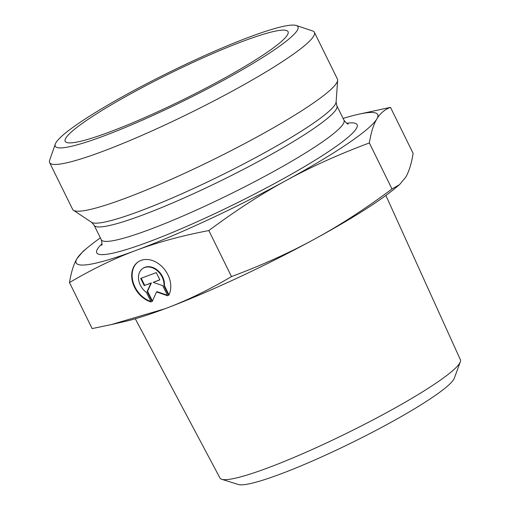 <?xml version="1.0" encoding="UTF-8"?>
<svg xmlns="http://www.w3.org/2000/svg" width="510" height="510" viewBox="0 0 510 510"><rect width="100%" height="100%" fill="white"/><g stroke="black" fill="none" stroke-linecap="round" stroke-linejoin="round"><path stroke-width="0.76" d="M151.145 301.984A23.243 17.601 55.9 0 1 132.957 283.401A23.243 17.601 55.9 0 1 138.191 261.859A23.243 17.601 55.9 0 1 163.149 267.839A23.243 17.601 55.9 0 1 168.67 295.443L163.965 285.874A15.185 11.5 -124.1 0 0 156.965 270.478A15.185 11.5 -124.1 0 0 142.711 268.521A15.185 11.5 -124.1 0 0 146.434 292.415L151.145 301.984M138.414 261.706A23.243 17.601 -124.1 0 0 133.327 282.878A23.243 17.601 -124.1 0 0 150.89 301.474M142.711 268.521L143.151 268.222A15.185 11.5 55.9 0 1 157.405 270.173A15.185 11.5 55.9 0 1 164.405 285.574L168.976 294.856M163.965 285.874L164.405 285.574M141.2 278.237L144.712 285.37L151.387 282.884L147.568 291.172L152.401 301.002M144.273 285.676L140.703 278.428L156.283 272.608L159.853 279.856L153.172 282.349L162.703 285.657L167.694 295.806L156.576 291.943L152.114 301.62L147.122 291.471L150.947 283.184L144.712 285.37M150.947 283.184L151.387 282.884M147.122 291.471L147.568 291.172M156.576 291.943L157.023 291.644L167.427 295.258M153.172 282.349L159.796 279.748M385.879 195.458L460.377 359.722A133.971 15.861 153.8 0 1 460.3 361.87A133.971 15.861 153.8 0 1 347.151 433.054A133.971 15.861 153.8 0 1 221.71 479.272A133.971 15.861 153.8 0 1 219.963 478.023L135.271 318.769M221.71 479.272L238.31 484.5A121.291 14.363 -26.2 0 0 351.875 442.654A121.291 14.363 -26.2 0 0 454.314 378.21L460.3 361.87M69.494 282.565C71.221 272.015 73.727 264.014 77.016 258.564A168.051 19.896 -26.2 0 0 136.113 250.359A168.051 19.896 -26.2 0 0 286.04 180.553C261.228 194.036 235.492 210.706 208.839 230.565C181.853 235.684 157.615 242.282 136.113 250.359C114.571 258.347 92.361 269.082 69.494 282.565L92.138 328.58L111.205 324.609L164.864 308.786A168.051 19.896 153.8 0 1 124.567 321.568L111.205 324.609M231.483 276.579C262.115 265.149 289.884 252.616 314.785 238.98A168.051 19.896 153.8 0 1 164.864 308.786C186.513 300.747 208.724 290.012 231.483 276.579L208.839 230.565M399.508 184.645L394.625 188.687A168.051 19.896 153.8 0 1 314.785 238.98C339.724 225.414 365.453 208.743 391.986 188.968L399.508 184.645L405.609 177.378C408.912 171.883 411.417 163.882 413.132 153.37L390.488 107.355C384.648 109.542 380.109 113.405 376.864 118.945C373.575 124.402 371.063 132.402 369.342 142.953C338.57 154.447 310.807 166.974 286.04 180.553A168.051 19.896 -26.2 0 0 376.864 118.945A168.051 19.896 -26.2 0 0 358.058 114.367A168.051 19.896 -26.2 0 0 343.09 118.441M391.986 188.968L369.342 142.953M358.058 114.367L390.488 107.355M77.016 258.564L83.117 251.29L88 247.254A168.051 19.896 -26.2 0 0 77.016 258.564M100.362 237.877A168.051 19.896 -26.2 0 0 88 247.254M243.748 40.978A124.191 14.707 153.8 0 1 288.188 32.028A124.191 14.707 153.8 0 1 228.091 76.137A124.191 14.707 153.8 0 1 109.503 132.033A124.191 14.707 153.8 0 1 65.395 141.652A124.191 14.707 153.8 0 1 122.661 98.277A124.191 14.707 153.8 0 1 243.748 40.978M314.409 32.315L337.416 79.069A147.556 17.474 153.8 0 1 337.633 80.306A147.556 17.474 153.8 0 1 263.6 133.333A147.556 17.474 153.8 0 1 125.275 198.307A147.556 17.474 153.8 0 1 73.472 210.286A147.556 17.474 153.8 0 1 72.63 209.361L49.623 162.607A147.556 17.474 -26.2 0 0 102.268 151.553A147.556 17.474 -26.2 0 0 244.653 84.309A147.556 17.474 -26.2 0 0 314.409 32.315A147.556 17.474 -26.2 0 0 312.547 30.912L296.278 25.5A135.258 16.014 153.8 0 1 240.337 70.871A135.258 16.014 153.8 0 1 103.524 136.087A135.258 16.014 153.8 0 1 55.284 144.081A135.258 16.014 153.8 0 1 169.556 72.133A135.258 16.014 153.8 0 1 296.278 25.5M55.284 144.081L49.648 160.274A147.556 17.474 -26.2 0 0 49.623 162.607M139.542 211.223A136.578 16.173 153.8 0 1 91.596 222.315L94.152 225.261A135.258 16.014 -26.2 0 0 142.411 215.124A135.258 16.014 -26.2 0 0 272.933 153.484A135.258 16.014 -26.2 0 0 336.874 105.825L336.103 102A136.578 16.173 153.8 0 1 267.578 151.087A136.578 16.173 153.8 0 1 139.542 211.223M348.222 123.975C347.858 124.485 346.449 123.254 343.989 120.271A135.258 16.014 153.8 0 1 280.041 167.93A135.258 16.014 153.8 0 1 149.526 229.576A135.258 16.014 153.8 0 1 101.267 239.706L94.152 225.261M102.025 243.659A145.095 17.181 -26.2 0 0 148.518 241.944A145.095 17.181 -26.2 0 0 307.581 164.781A145.095 17.181 -26.2 0 0 346.653 123.286M343.989 120.271L336.874 105.825M336.103 102L337.633 80.306M91.596 222.315L73.472 210.286M101.267 239.706C102.121 243.519 102.236 245.393 101.611 245.323"/></g></svg>
